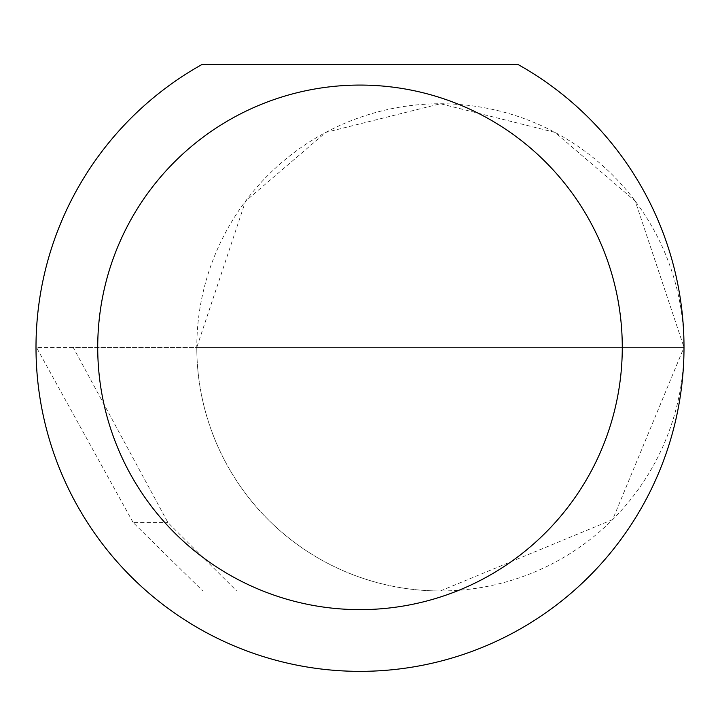 <?xml version="1.0" encoding="UTF-8"?>
<svg xmlns="http://www.w3.org/2000/svg" width="720" height="720" viewBox="0 0 720 720"><rect width="100%" height="100%" fill="white"/><g stroke="black" fill="none" stroke-linecap="round" stroke-linejoin="round"><path stroke-width="0.54" stroke-dasharray="3.6 2.7" d="M133.146 522.576L36.414 347.355L684 347.355L196.794 347.355L245.511 201.195L325.755 132.408L440.397 103.752L555.03 132.408L635.283 201.195L684 347.355A243.603 243.603 0 0 0 440.388 103.752A243.603 243.603 0 0 0 196.794 347.355A243.603 243.603 0 0 0 440.397 590.958L236.691 590.958L167.94 522.576L73.17 347.355L196.794 347.355A243.603 243.603 0 0 0 440.388 590.958A243.603 243.603 0 0 0 684 347.364A324 324 0 0 1 360 671.355A324 324 0 0 1 201.978 64.503L518.022 64.503A324 324 0 0 1 684 347.346L612.648 519.606L440.397 590.958L202.788 590.958L133.146 522.576L167.94 522.576M236.691 590.958L202.788 590.958M73.17 347.355L36.414 347.355"/><path stroke-width="1.08" d="M622.278 347.355A262.278 262.278 0 0 0 360 85.077A262.278 262.278 0 0 0 97.722 347.355A262.278 262.278 0 0 0 360 609.633A262.278 262.278 0 0 0 622.278 347.355M518.022 64.503A324 324 0 0 1 360 671.355A324 324 0 0 1 201.978 64.503L518.022 64.503"/></g></svg>
